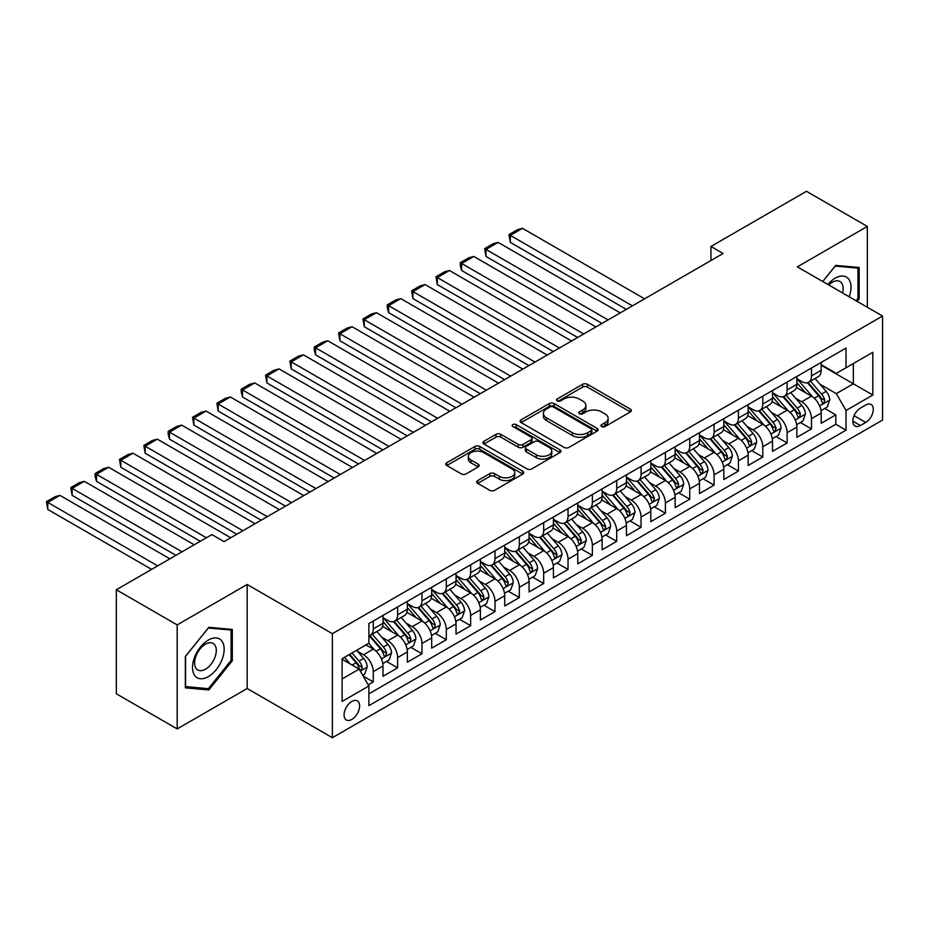 <?xml version="1.0" encoding="UTF-8"?>
<svg xmlns="http://www.w3.org/2000/svg" width="929" height="929" viewBox="0 0 929 929"><rect width="100%" height="100%" fill="white"/><g stroke="black" fill="none" stroke-linecap="round" stroke-linejoin="round"><path stroke-width="1.39" d="M601.69 426.562A2.369 1.37 0 0 0 605.034 426.562L630.419 411.895A3.379 1.951 0 0 0 631.406 410.513A3.379 1.951 0 0 0 630.419 409.143L587.407 384.304A3.379 1.951 0 0 0 582.634 384.304L557.237 398.959A2.369 1.37 0 0 0 556.552 399.934A2.369 1.37 0 0 0 557.237 400.898A2.369 1.37 0 0 0 560.582 400.898L563.868 398.994A10.811 6.248 0 0 1 579.162 398.994L582.75 401.073A10.811 6.248 0 0 1 585.92 405.485A10.811 6.248 0 0 1 582.75 409.898L579.464 411.791A2.369 1.37 0 0 0 578.767 412.766A2.369 1.37 0 0 0 579.464 413.73A2.369 1.37 0 0 0 582.808 413.73L586.094 411.826A10.811 6.248 0 0 1 601.388 411.826L604.976 413.904A10.811 6.248 0 0 1 608.135 418.317A10.811 6.248 0 0 1 604.976 422.73L601.69 424.623A2.369 1.37 0 0 0 600.993 425.587A2.369 1.37 0 0 0 601.69 426.562L601.69 424.623M351.847 719.418A11.02 6.364 120 0 0 359.047 709.71A11.02 6.364 120 0 0 357.351 700.884A11.02 6.364 120 0 0 351.847 701.43A11.02 6.364 120 0 0 344.647 711.138A11.02 6.364 120 0 0 346.343 719.963A11.02 6.364 120 0 0 351.847 719.418M477.727 480.607A3.379 1.951 0 0 0 476.74 481.977A3.379 1.951 0 0 0 477.727 483.359L489.792 490.326A3.379 1.951 0 0 0 494.576 490.326L522.772 474.045A3.379 1.951 0 0 0 523.759 472.664A3.379 1.951 0 0 0 522.772 471.293L479.759 446.454A3.379 1.951 0 0 0 474.986 446.454L446.779 462.735A3.379 1.951 0 0 0 445.792 464.117A3.379 1.951 0 0 0 446.779 465.499L461.365 473.906A3.379 1.951 0 0 0 466.137 473.906L478.203 466.939A3.379 1.951 0 0 0 479.201 465.568A3.379 1.951 0 0 0 478.203 464.186L470.98 460.006A9.035 5.214 0 0 1 468.332 456.325A9.035 5.214 0 0 1 473.906 451.494A9.035 5.214 0 0 1 483.765 452.632L512.076 468.982A9.035 5.214 0 0 1 514.724 472.664A9.035 5.214 0 0 1 509.15 477.494A9.035 5.214 0 0 1 499.291 476.356L494.576 473.639A3.379 1.951 0 0 0 489.792 473.639L477.727 480.607L477.727 483.359M247.172 584.492L177.184 624.903L116.322 589.764L116.322 693.777L177.184 728.905L247.172 688.505L332.373 737.696L332.373 633.683L247.172 584.492L247.172 688.505M867.338 307.255L867.338 226.444L797.349 266.855L882.55 316.046L332.373 633.683M867.338 226.444L806.477 191.304L710.929 246.475L710.929 260.526M116.322 589.764L211.87 534.593L224.04 541.63L723.099 253.501L710.929 246.475M564.112 447.418A3.379 1.951 0 0 0 568.885 447.418L597.092 431.149A3.379 1.951 0 0 0 598.079 429.767A3.379 1.951 0 0 0 597.092 428.385L554.079 403.558A3.379 1.951 0 0 0 549.294 403.558L521.099 419.827A3.379 1.951 0 0 0 520.112 421.209A3.379 1.951 0 0 0 521.099 422.59L564.112 447.418M513.807 427.073A2.369 1.37 0 0 1 516.199 427.398L516.199 424.588L559.932 449.833A3.379 1.951 0 0 1 560.919 451.215A3.379 1.951 0 0 1 559.932 452.597L531.736 468.878A3.379 1.951 0 0 1 526.952 468.878L483.939 444.039L483.939 441.287A3.379 1.951 0 0 0 482.952 442.668A3.379 1.951 0 0 0 483.939 444.039M483.939 441.287L496.005 434.319A3.379 1.951 0 0 1 500.789 434.319L518.231 444.387A3.379 1.951 0 0 0 523.015 444.387L531.016 439.765A3.379 1.951 0 0 0 532.003 438.383A3.379 1.951 0 0 0 531.016 437.002L512.854 426.527A2.369 1.37 0 0 1 512.158 425.552A2.369 1.37 0 0 1 513.621 424.298A2.369 1.37 0 0 1 516.199 424.588M368.221 684.812L373.272 681.898L363.169 676.068M357.421 651.241L363.529 654.771A13.772 7.955 60 0 1 373.272 671.632L383.003 666.012L383.003 676.277L397.612 667.846L386.534 661.448M381.761 637.189L387.881 640.72A13.772 7.955 60 0 1 397.612 657.581L407.355 651.961L407.355 662.214L421.963 653.784L410.885 647.385M406.112 623.127L412.221 626.657A13.772 7.955 60 0 1 421.963 643.53L431.695 637.898L431.695 648.163L446.303 639.733L435.225 633.334M430.452 609.076L436.56 612.606A13.772 7.955 60 0 1 446.303 629.467L456.046 623.847L456.046 634.112L470.643 625.681L459.565 619.283M454.792 595.024L460.912 598.555A13.772 7.955 60 0 1 470.643 615.416L480.386 609.796L480.386 620.049L494.994 611.619L483.916 605.22M479.143 580.962L485.252 584.492A13.772 7.955 60 0 1 494.994 601.365L504.726 595.733L504.726 605.998L519.334 597.568L508.256 591.169M503.483 566.911L509.603 570.441A13.772 7.955 60 0 1 519.334 587.302L529.077 581.682L529.077 591.947L543.674 583.517L532.607 577.118M527.835 552.86L533.943 556.39A13.772 7.955 60 0 1 543.674 573.251L553.417 567.631L553.417 577.884L568.025 569.454L556.947 563.055M552.174 538.797L558.283 542.327A13.772 7.955 60 0 1 568.025 559.2L577.757 553.568L577.757 563.833L592.365 555.403L581.287 549.004M576.514 524.746L582.634 528.276A13.772 7.955 60 0 1 592.365 545.137L602.108 539.517L602.108 549.782L616.717 541.352L605.638 534.953M600.866 510.695L606.974 514.225A13.772 7.955 60 0 1 616.717 531.086L626.448 525.466L626.448 535.719L641.056 527.289L629.978 520.89M625.205 496.632L631.314 500.162A13.772 7.955 60 0 1 641.056 517.035L650.799 511.414L650.799 521.668L665.396 513.238L654.318 506.839M649.545 482.581L655.665 486.111A13.772 7.955 60 0 1 665.396 502.972L675.139 497.352L675.139 507.617L689.748 499.187L678.669 492.788M673.897 468.53L680.005 472.06A13.772 7.955 60 0 1 689.748 488.921L699.479 483.301L699.479 493.554L714.087 485.124L703.009 478.725M698.236 454.467L704.356 457.997A13.772 7.955 60 0 1 714.087 474.87L723.83 469.25L723.83 479.503L738.427 471.073L727.361 464.674M722.588 440.416L728.696 443.946A13.772 7.955 60 0 1 738.427 460.807L748.17 455.187L748.17 465.452L762.779 457.022L751.7 450.623M746.928 426.365L753.036 429.895A13.772 7.955 60 0 1 762.779 446.756L772.51 441.136L772.51 451.389L787.118 442.959L776.04 436.572M771.267 412.302L777.387 415.832A13.772 7.955 60 0 1 787.118 432.705L796.861 427.085L796.861 437.338L811.47 428.908L811.47 418.642A13.772 7.955 -120 0 0 801.727 401.781L795.619 398.251M800.392 422.509L811.47 428.908M383.003 666.012A13.772 7.955 -120 0 0 373.272 649.15L365.968 644.935M407.355 651.961A13.772 7.955 -120 0 0 397.612 635.088L382.562 626.401M431.695 637.898A13.772 7.955 -120 0 0 421.963 621.036L406.902 612.35M456.046 623.847A13.772 7.955 -120 0 0 446.303 606.985L431.253 598.288M480.386 609.796A13.772 7.955 -120 0 0 470.643 592.923L455.593 584.236M504.726 595.733A13.772 7.955 -120 0 0 494.994 578.872L479.933 570.185M529.077 581.682A13.772 7.955 -120 0 0 519.334 564.82L504.284 556.123M553.417 567.631A13.772 7.955 -120 0 0 543.674 550.758L528.624 542.072M577.757 553.568A13.772 7.955 -120 0 0 568.025 536.707L552.964 528.02M602.108 539.517A13.772 7.955 -120 0 0 592.365 522.655L577.315 513.958M626.448 525.466A13.772 7.955 -120 0 0 616.717 508.593L601.655 499.907M650.799 511.414A13.772 7.955 -120 0 0 641.056 494.542L626.007 485.855M675.139 497.352A13.772 7.955 -120 0 0 665.396 480.49L650.346 471.793M699.479 483.301A13.772 7.955 -120 0 0 689.748 466.428L674.686 457.742M723.83 469.25A13.772 7.955 -120 0 0 714.087 452.377L699.038 443.69M748.17 455.187A13.772 7.955 -120 0 0 738.427 438.325L723.377 429.628M772.51 441.136A13.772 7.955 -120 0 0 762.779 424.263L747.717 415.577M796.861 427.085A13.772 7.955 -120 0 0 787.118 410.212L772.069 401.525M865.758 405.009L860.393 408.11A10.672 6.166 120 0 0 853.426 417.504A10.672 6.166 120 0 0 855.063 426.063A10.672 6.166 120 0 0 860.393 425.528L865.758 422.44A10.672 6.166 120 0 0 872.726 413.033A10.672 6.166 120 0 0 871.088 404.487A10.672 6.166 120 0 0 865.758 405.009M332.373 737.696L882.55 420.047L882.55 316.046M342.104 678.948L359.151 669.101L368.883 685.974L368.883 705.645L846.029 430.173L846.029 410.49L836.297 393.629L819.959 384.2M368.883 685.974L342.104 701.43L342.104 658.707L368.883 643.24L368.883 623.568L846.029 348.085L846.029 367.768L872.807 352.312L872.807 395.034L846.029 410.49M383.003 617.669L387.881 620.479A13.772 7.955 60 0 0 394.767 621.153L404.498 615.532A13.772 7.955 -120 0 0 407.355 609.227L407.355 601.365M407.355 603.606L412.221 606.416A13.772 7.955 60 0 0 419.107 607.101L428.85 601.481A13.772 7.955 -120 0 0 431.695 595.175L431.695 587.302M431.695 589.555L436.56 592.365A13.772 7.955 60 0 0 443.447 593.05L453.189 587.43A13.772 7.955 -120 0 0 456.046 581.124L456.046 573.251M456.046 575.504L460.912 578.314A13.772 7.955 60 0 0 467.798 578.988L477.529 573.367A13.772 7.955 -120 0 0 480.386 567.062L480.386 559.2M480.386 561.441L485.252 564.251A13.772 7.955 60 0 0 492.138 564.937L501.881 559.316A13.772 7.955 -120 0 0 504.726 553.01L504.726 545.137M504.726 547.39L509.603 550.2A13.772 7.955 60 0 0 516.478 550.885L526.22 545.265A13.772 7.955 -120 0 0 529.077 538.959L529.077 531.086M529.077 533.339L533.943 536.149A13.772 7.955 60 0 0 540.829 536.823L550.56 531.202A13.772 7.955 -120 0 0 553.417 524.897L553.417 517.035M553.417 519.276L558.283 522.086A13.772 7.955 60 0 0 565.169 522.772L574.912 517.151A13.772 7.955 -120 0 0 577.757 510.845L577.757 502.972M577.757 505.225L582.634 508.035A13.772 7.955 60 0 0 589.52 508.72L599.251 503.1A13.772 7.955 -120 0 0 602.108 496.794L602.108 488.921M602.108 491.174L606.974 493.984A13.772 7.955 60 0 0 613.86 494.658L623.603 489.037A13.772 7.955 -120 0 0 626.448 482.732L626.448 474.87M626.448 477.111L631.314 479.921A13.772 7.955 60 0 0 638.2 480.607L647.943 474.986A13.772 7.955 -120 0 0 650.799 468.68L650.799 460.807M650.799 463.06L655.665 465.87A13.772 7.955 60 0 0 662.551 466.555L672.282 460.935A13.772 7.955 -120 0 0 675.139 454.629L675.139 446.756M675.139 449.009L680.005 451.819A13.772 7.955 60 0 0 686.891 452.493L696.634 446.872A13.772 7.955 -120 0 0 699.479 440.567L699.479 432.705M699.479 434.946L704.356 437.756A13.772 7.955 60 0 0 711.231 438.442L720.974 432.821A13.772 7.955 -120 0 0 723.83 426.516L723.83 418.642M723.83 420.895L728.696 423.705A13.772 7.955 60 0 0 735.582 424.39L745.313 418.77A13.772 7.955 -120 0 0 748.17 412.464L748.17 404.591M748.17 406.844L753.036 409.654A13.772 7.955 60 0 0 759.922 410.328L769.665 404.707A13.772 7.955 -120 0 0 772.51 398.402L772.51 390.54M772.51 392.781L777.387 395.591A13.772 7.955 60 0 0 784.273 396.277L794.005 390.656A13.772 7.955 -120 0 0 796.861 384.351L796.861 376.477M368.883 693.847L835.81 424.263L835.81 414.857L821.201 423.287L821.201 413.022A13.772 7.955 -120 0 0 811.47 396.16L796.408 387.463M796.861 378.73L801.727 381.54A13.772 7.955 -120 0 0 808.613 382.225A13.772 7.955 -120 0 0 811.47 375.92L811.47 368.047M808.613 382.225L818.356 376.605A13.772 7.955 -120 0 0 821.201 370.299L821.201 362.426M373.272 621.036L373.272 628.91A13.772 7.955 60 0 1 370.416 635.215A13.772 7.955 60 0 1 368.883 635.773M370.416 635.215L380.158 629.595A13.772 7.955 -120 0 0 383.003 623.289L383.003 615.416M397.612 606.985L397.612 614.847A13.772 7.955 60 0 1 394.767 621.153M421.963 592.923L421.963 600.796A13.772 7.955 60 0 1 419.107 607.101M446.303 578.872L446.303 586.745A13.772 7.955 60 0 1 443.447 593.05M470.643 564.82L470.643 572.682A13.772 7.955 60 0 1 467.798 578.988M494.994 550.758L494.994 558.631A13.772 7.955 60 0 1 492.138 564.937M519.334 536.707L519.334 544.58A13.772 7.955 60 0 1 516.478 550.885M543.674 522.655L543.674 530.529A13.772 7.955 60 0 1 540.829 536.823M568.025 508.593L568.025 516.466A13.772 7.955 60 0 1 565.169 522.772M592.365 494.542L592.365 502.415A13.772 7.955 60 0 1 589.52 508.72M616.717 480.49L616.717 488.364A13.772 7.955 60 0 1 613.86 494.658M641.056 466.428L641.056 474.301A13.772 7.955 60 0 1 638.2 480.607M665.396 452.377L665.396 460.25A13.772 7.955 60 0 1 662.551 466.555M689.748 438.325L689.748 446.199A13.772 7.955 60 0 1 686.891 452.493M714.087 424.263L714.087 432.136A13.772 7.955 60 0 1 711.231 438.442M738.427 410.212L738.427 418.085A13.772 7.955 60 0 1 735.582 424.39M762.779 396.16L762.779 404.034A13.772 7.955 60 0 1 759.922 410.328M787.118 382.098L787.118 389.971A13.772 7.955 60 0 1 784.273 396.277M787.118 432.705L787.118 442.959M762.779 446.756L762.779 457.022M738.427 460.807L738.427 471.073M714.087 474.87L714.087 485.124M689.748 488.921L689.748 499.187M665.396 502.972L665.396 513.238M641.056 517.035L641.056 527.289M616.717 531.086L616.717 541.352M592.365 545.137L592.365 555.403M568.025 559.2L568.025 569.454M543.674 573.251L543.674 583.517M519.334 587.302L519.334 597.568M494.994 601.365L494.994 611.619M470.643 615.416L470.643 625.681M446.303 629.467L446.303 639.733M421.963 643.53L421.963 653.784M397.612 657.581L397.612 667.846M373.272 671.632L373.272 681.898M359.151 669.101L342.104 659.265M836.297 393.629L853.333 383.793L853.333 363.553L872.807 352.312M821.201 365.236L872.807 395.034M821.201 364.679L836.297 373.388L846.029 367.768M177.184 624.903L177.184 728.905M824.731 408.458L835.81 414.857M835.81 424.263L846.029 430.173M857.13 301.368L859.174 298.813L859.174 267.494L835.682 265.392L822.734 281.51M185.335 687.855L208.828 689.957L232.32 660.728L232.32 629.409L208.828 627.307L185.335 656.536L185.335 687.855M857.966 298.116L859.174 298.813M231.1 660.031L232.32 660.728M206.343 688.528L208.828 689.957M602.631 426.887L604.976 425.54A10.811 6.248 0 0 0 608.135 421.127L608.135 418.317M585.92 405.485L585.92 408.296A10.811 6.248 0 0 1 582.75 412.708L580.404 414.055M630.373 411.919L587.407 387.114A3.379 1.951 0 0 0 582.634 387.114L558.19 401.235M597.045 431.172L554.079 406.368A3.379 1.951 0 0 0 549.294 406.368L521.146 422.614M591.111 430.731A2.369 1.37 0 0 0 591.808 429.767A2.369 1.37 0 0 0 591.111 428.803L553.359 407.007A2.369 1.37 0 0 0 550.014 407.007L546.554 409.004A10.811 6.248 0 0 0 543.384 413.417A10.811 6.248 0 0 0 546.554 417.829L572.357 432.728A10.811 6.248 0 0 0 587.651 432.728L591.111 430.731L591.111 433.541A2.369 1.37 0 0 0 591.808 432.577L591.808 429.767M543.384 413.417L543.384 416.227A10.811 6.248 0 0 0 546.554 420.64L546.554 417.829M591.111 433.541L587.651 435.538A10.811 6.248 0 0 1 572.357 435.538L546.554 420.64M483.986 444.074L496.005 437.129L496.005 434.319M532.003 438.383L532.003 441.194A3.379 1.951 0 0 1 531.016 442.576L523.015 447.197A3.379 1.951 0 0 1 518.231 447.197L500.789 437.129A3.379 1.951 0 0 0 496.005 437.129M516.199 427.398L559.885 452.62M536.335 454.838A9.035 5.214 0 0 0 546.182 455.965A9.035 5.214 0 0 0 551.768 451.146A9.035 5.214 0 0 0 549.12 447.453L539.145 441.693A3.379 1.951 0 0 0 534.361 441.693L526.36 446.315A3.379 1.951 0 0 0 525.361 447.697A3.379 1.951 0 0 0 526.36 449.079L536.335 454.838L536.335 457.649A9.035 5.214 0 0 0 546.182 458.775A9.035 5.214 0 0 0 551.768 453.956L551.768 451.146M525.361 447.697L525.361 450.507A3.379 1.951 0 0 0 526.36 451.889L526.36 449.079M536.335 457.649L526.36 451.889M514.724 472.664L514.724 475.485A9.035 5.214 0 0 1 509.15 480.305A9.035 5.214 0 0 1 499.291 479.167L494.576 476.449A3.379 1.951 0 0 0 489.792 476.449L477.773 483.382M468.332 456.325L468.332 459.135A9.035 5.214 0 0 0 470.98 462.828L470.98 460.006M478.168 466.973L470.98 462.828M522.725 474.08L479.759 449.264A3.379 1.951 0 0 0 474.986 449.264L446.826 465.522M821.004 410.618L827.286 406.983L829.725 399.958A9.127 5.272 -120 0 0 826.171 391.388L815.047 378.509M632.417 305.85L510.323 235.374L522.504 228.337L644.587 298.824M812.817 397.043L799.625 381.773A26.337 15.201 -120 0 0 796.861 378.881M510.323 242.399L508.987 234.596L510.323 235.374L510.323 242.399L626.332 309.369M805.582 392.758L798.208 384.223A21.866 12.623 -120 0 0 796.861 382.748M807.371 382.713L818.623 395.742A9.127 5.272 60 0 1 821.875 402.025L822.537 403.105L823.768 402.931L824.801 400.341A9.127 5.272 -120 0 0 821.55 394.059L810.425 381.18M808.033 382.504L820.121 396.497A4.645 2.682 60 0 1 821.294 398.32L824.801 400.341M508.987 234.596L517.511 229.672L522.504 228.337M849.222 296.804A22.377 12.925 120 0 0 835.206 278.166A22.377 12.925 120 0 0 827.867 284.471M842.557 292.949A15.317 8.849 120 0 0 839.979 281.51A15.317 8.849 120 0 0 832.314 282.265A15.317 8.849 120 0 0 828.773 284.994M822.78 281.533L835.206 266.089L857.966 268.121L857.966 298.476L856.108 300.775M856.457 267.25L857.966 268.121M222.043 659.578A22.377 12.925 120 0 0 216.248 637.956A22.377 12.925 120 0 0 194.637 657.128A22.377 12.925 120 0 0 200.432 678.739A22.377 12.925 120 0 0 222.043 659.578M214.843 657.523A15.317 8.849 120 0 0 213.113 643.425A15.317 8.849 120 0 0 196.077 655.851A15.317 8.849 120 0 0 197.796 669.96A15.317 8.849 120 0 0 214.843 657.523M185.579 686.67L185.579 656.315L208.34 628.004L231.1 630.036L231.1 660.391L208.34 688.703L185.335 686.531M229.591 629.165L231.1 630.036M796.652 424.669L802.946 421.034L805.373 414.009A9.127 5.272 -120 0 0 801.82 405.439L790.707 392.561M608.065 319.913L485.983 249.425L498.153 242.399L620.235 312.887M788.477 411.106L775.285 395.835A26.337 15.201 -120 0 0 772.51 392.932M485.983 256.45L484.648 248.647L485.983 249.425L485.983 256.45L601.98 323.42M781.243 406.821L773.857 398.274A21.866 12.623 -120 0 0 772.51 396.811M783.031 396.776L794.283 409.794A9.127 5.272 60 0 1 797.535 416.087L798.197 417.167L799.428 416.993L800.45 414.392A9.127 5.272 -120 0 0 797.198 408.11L786.073 395.231M783.693 396.555L795.781 410.56A4.645 2.682 60 0 1 796.954 412.371L800.45 414.392M484.648 248.647L493.16 243.735L498.153 242.399M772.313 438.72L778.595 435.086L781.034 428.06A9.127 5.272 -120 0 0 777.48 419.502L766.355 406.623M583.726 333.964L461.643 263.476L473.813 256.45L595.895 326.938M764.126 425.157L750.934 409.886A26.337 15.201 -120 0 0 748.17 406.995M461.643 270.502L460.296 265.52L460.296 262.71L461.643 263.476L461.643 270.502L577.641 337.482M756.891 420.872L749.517 412.325A21.866 12.623 -120 0 0 748.17 410.862M758.679 410.827L769.932 423.856A9.127 5.272 60 0 1 773.183 430.139L773.845 431.219L775.088 431.044L776.11 428.455A9.127 5.272 -120 0 0 772.858 422.161L761.734 409.294M759.341 410.618L771.43 424.611A4.645 2.682 60 0 1 772.603 426.434L776.11 428.455M460.296 262.71L468.82 257.786L473.813 256.45M747.961 452.783L754.255 449.148L756.694 442.123A9.127 5.272 -120 0 0 753.14 433.553L742.016 420.674M559.386 348.015L437.292 277.539L449.462 270.502L571.556 340.989M739.786 439.208L726.594 423.938A26.337 15.201 -120 0 0 723.83 421.046M437.292 284.564L435.956 276.761L437.292 277.539L437.292 284.564L553.289 351.534M732.551 434.923L725.177 426.388A21.866 12.623 -120 0 0 723.83 424.913M734.34 424.878L745.592 437.907A9.127 5.272 60 0 1 748.844 444.19L749.506 445.27L750.737 445.096L751.77 442.506A9.127 5.272 -120 0 0 748.507 436.224L737.394 423.345M735.002 424.669L747.09 438.662A4.645 2.682 60 0 1 748.263 440.485L751.77 442.506M435.956 276.761L444.48 271.837L449.462 270.502M723.621 466.834L729.915 463.199L732.342 456.174A9.127 5.272 -120 0 0 728.789 447.604L717.676 434.726M535.034 362.078L412.952 291.59L425.122 284.564L547.204 355.052M715.446 453.271L702.254 438A26.337 15.201 -120 0 0 699.479 435.097M412.952 298.615L411.617 290.812L412.952 291.59L412.952 298.615L528.949 365.585M708.212 448.986L700.826 440.439A21.866 12.623 -120 0 0 699.479 438.976M710 438.941L721.241 451.958A9.127 5.272 60 0 1 724.504 458.252L725.166 459.332L726.397 459.158L727.419 456.557A9.127 5.272 -120 0 0 724.167 450.275L713.042 437.396M710.662 438.72L722.75 452.725A4.645 2.682 60 0 1 723.912 454.536L727.419 456.557M411.617 290.812L420.129 285.9L425.122 284.564M699.282 480.885L705.564 477.251L708.003 470.225A9.127 5.272 -120 0 0 704.449 461.667L693.324 448.788M510.695 376.129L388.612 305.641L400.782 298.615L522.864 369.103M691.095 467.322L677.903 452.051A26.337 15.201 -120 0 0 675.139 449.16M388.612 312.667L387.265 307.685L387.265 304.875L388.612 305.641L388.612 312.667L504.61 379.647M683.86 463.037L676.486 454.49A21.866 12.623 -120 0 0 675.139 453.027M685.648 452.992L696.901 466.021A9.127 5.272 60 0 1 700.152 472.304L700.814 473.384L702.057 473.209L703.079 470.62A9.127 5.272 -120 0 0 699.827 464.326L688.703 451.448M686.31 452.783L698.399 466.776A4.645 2.682 60 0 1 699.572 468.599L703.079 470.62M387.265 304.875L395.789 299.951L400.782 298.615M674.93 494.936L681.224 491.313L683.663 484.288A9.127 5.272 -120 0 0 680.109 475.718L668.985 462.839M486.343 390.18L364.261 319.704L376.431 312.667L498.525 383.154M666.755 481.373L653.563 466.103A26.337 15.201 -120 0 0 650.799 463.211M364.261 326.729L362.925 318.926L364.261 319.704L364.261 326.729L480.258 393.699M659.52 477.088L652.135 468.553A21.866 12.623 -120 0 0 650.799 467.078M661.309 467.043L672.561 480.072A9.127 5.272 60 0 1 675.813 486.355L676.475 487.435L677.705 487.26L678.727 484.671A9.127 5.272 -120 0 0 675.476 478.389L664.351 465.51M661.971 466.834L674.059 480.827A4.645 2.682 60 0 1 675.232 482.65L678.727 484.671M362.925 318.926L371.449 314.002L376.431 312.667M650.59 508.999L656.884 505.364L659.311 498.339A9.127 5.272 -120 0 0 655.758 489.769L644.633 476.891M462.003 404.243L339.921 333.755L352.091 326.729L474.173 397.217M642.404 495.436L629.223 480.165A26.337 15.201 -120 0 0 626.448 477.262M339.921 340.78L338.586 332.977L339.921 333.755L339.921 340.78L455.918 407.75M635.169 491.151L627.795 482.604A21.866 12.623 -120 0 0 626.448 481.141M636.969 481.106L648.21 494.123A9.127 5.272 60 0 1 651.461 500.417L652.135 501.497L653.366 501.323L654.388 498.722A9.127 5.272 -120 0 0 651.136 492.44L640.011 479.561M637.619 480.885L649.708 494.89A4.645 2.682 60 0 1 650.881 496.701L654.388 498.722M338.586 332.977L347.098 328.065L352.091 326.729M626.251 523.05L632.533 519.416L634.971 512.39A9.127 5.272 -120 0 0 631.418 503.82L620.293 490.953M437.664 418.294L315.57 347.806L327.751 340.78L449.833 411.268M618.064 509.487L604.872 494.216A26.337 15.201 -120 0 0 602.108 491.325M315.57 354.832L314.234 349.85L314.234 347.04L315.57 347.806L315.57 354.832L431.579 421.812M610.829 505.202L603.455 496.655A21.866 12.623 -120 0 0 602.108 495.192M612.617 495.157L623.87 508.186A9.127 5.272 60 0 1 627.121 514.469L627.783 515.549L629.014 515.374L630.048 512.785A9.127 5.272 -120 0 0 626.796 506.491L615.672 493.613M613.279 494.948L625.368 508.941A4.645 2.682 60 0 1 626.541 510.764L630.048 512.785M314.234 347.04L322.758 342.116L327.751 340.78M601.899 537.101L608.193 533.478L610.62 526.453A9.127 5.272 -120 0 0 607.067 517.883L595.953 505.004M413.312 432.345L291.23 361.869L303.4 354.832L425.482 425.319M593.724 523.538L580.532 508.268A26.337 15.201 -120 0 0 577.757 505.376M291.23 368.894L289.894 361.091L291.23 361.869L291.23 368.894L407.227 435.864M586.489 519.253L579.104 510.718A21.866 12.623 -120 0 0 577.757 509.243M588.278 509.208L599.53 522.237A9.127 5.272 60 0 1 602.782 528.52L603.444 529.6L604.674 529.425L605.696 526.836A9.127 5.272 -120 0 0 602.445 520.554L591.32 507.675M588.94 508.999L601.028 522.992A4.645 2.682 60 0 1 602.201 524.815L605.696 526.836M289.894 361.091L298.406 356.167L303.4 354.832M577.559 551.164L583.842 547.529L586.28 540.504A9.127 5.272 -120 0 0 582.727 531.934L571.602 519.056M388.972 446.408L266.89 375.92L279.06 368.894L401.142 439.382M569.372 537.601L556.181 522.33A26.337 15.201 -120 0 0 553.417 519.427M266.89 382.945L265.543 375.142L266.89 375.92L266.89 382.945L382.887 449.915M562.138 533.316L554.764 524.769A21.866 12.623 -120 0 0 553.417 523.306M563.926 523.271L575.179 536.288A9.127 5.272 60 0 1 578.43 542.582L579.092 543.662L580.335 543.488L581.357 540.887A9.127 5.272 -120 0 0 578.105 534.605L566.98 521.726M564.588 523.05L576.677 537.055A4.645 2.682 60 0 1 577.85 538.866L581.357 540.887M265.543 375.142L274.067 370.23L279.06 368.894M553.208 565.215L559.502 561.581L561.94 554.555A9.127 5.272 -120 0 0 558.387 545.985L547.262 533.118M364.632 460.459L242.539 389.971L254.709 382.945L376.802 453.433M545.033 551.652L531.841 536.381A26.337 15.201 -120 0 0 529.077 533.49M242.539 396.997L241.203 392.015L241.203 389.205L242.539 389.971L242.539 396.997L358.536 463.977M537.798 547.367L530.424 538.82A21.866 12.623 -120 0 0 529.077 537.357M539.586 537.322L550.839 550.351A9.127 5.272 60 0 1 554.09 556.634L554.752 557.714L555.983 557.539L557.017 554.95A9.127 5.272 -120 0 0 553.754 548.656L542.641 535.778M540.248 537.113L552.337 551.106A4.645 2.682 60 0 1 553.51 552.929L557.017 554.95M241.203 389.205L249.727 384.281L254.709 382.945M528.868 579.266L535.162 575.643L537.589 568.606A9.127 5.272 -120 0 0 534.036 560.048L522.922 547.169M340.281 474.51L218.199 404.034L230.369 396.997L352.451 467.484M520.693 565.703L507.501 550.433A26.337 15.201 -120 0 0 504.726 547.541M218.199 411.059L216.863 403.256L218.199 404.034L218.199 411.059L334.196 478.029M513.458 561.418L506.073 552.883A21.866 12.623 -120 0 0 504.726 551.408M515.247 551.373L526.488 564.402A9.127 5.272 60 0 1 529.751 570.685L530.413 571.765L531.643 571.59L532.665 569.001A9.127 5.272 -120 0 0 529.414 562.719L518.289 549.84M515.909 551.164L527.997 565.157A4.645 2.682 60 0 1 529.158 566.98L532.665 569.001M216.863 403.256L225.375 398.332L230.369 396.997M504.528 593.329L510.811 589.694L513.249 582.669A9.127 5.272 -120 0 0 509.696 574.099L498.571 561.221M315.941 488.573L193.859 418.085L206.029 411.059L328.111 481.547M496.341 579.766L483.15 564.495A26.337 15.201 -120 0 0 480.386 561.592M193.859 425.11L192.512 417.307L193.859 418.085L193.859 425.11L309.856 492.08M489.107 575.481L481.733 566.934A21.866 12.623 -120 0 0 480.386 565.471M490.895 565.436L502.148 578.453A9.127 5.272 60 0 1 505.399 584.747L506.061 585.827L507.304 585.653L508.326 583.052A9.127 5.272 -120 0 0 505.074 576.77L493.949 563.891M491.557 565.215L503.646 579.22A4.645 2.682 60 0 1 504.819 581.031L508.326 583.052M192.512 417.307L201.036 412.395L206.029 411.059M480.177 607.38L486.471 603.745L488.909 596.72A9.127 5.272 -120 0 0 485.356 588.15L474.231 575.283M291.59 502.624L169.508 432.136L181.678 425.11L303.771 495.598M472.002 593.817L458.81 578.546A26.337 15.201 -120 0 0 456.046 575.655M169.508 439.162L168.172 434.18L168.172 431.37L169.508 432.136L169.508 439.162L285.505 506.142M464.767 589.532L457.382 580.985A21.866 12.623 -120 0 0 456.046 579.522M466.555 579.487L477.808 592.516A9.127 5.272 60 0 1 481.059 598.799L481.721 599.879L482.952 599.704L483.974 597.115A9.127 5.272 -120 0 0 480.723 590.821L469.598 577.943M467.217 579.278L479.306 593.271A4.645 2.682 60 0 1 480.479 595.094L483.974 597.115M168.172 431.37L176.696 426.446L181.678 425.11M455.837 621.431L462.131 617.808L464.558 610.771A9.127 5.272 -120 0 0 461.005 602.213L449.88 589.334M267.25 516.675L145.168 446.199L157.338 439.162L279.42 509.649M447.65 607.868L434.47 592.597A26.337 15.201 -120 0 0 431.695 589.706M145.168 453.224L143.832 445.421L145.168 446.199L145.168 453.224L261.165 520.194M440.416 603.583L433.042 595.048A21.866 12.623 -120 0 0 431.695 593.573M442.216 593.538L453.457 606.567A9.127 5.272 60 0 1 456.708 612.85L457.382 613.93L458.612 613.755L459.634 611.166A9.127 5.272 -120 0 0 456.383 604.884L445.258 592.005M442.866 593.329L454.955 607.322A4.645 2.682 60 0 1 456.127 609.145L459.634 611.166M143.832 445.421L152.344 440.497L157.338 439.162M431.497 635.494L437.78 631.859L440.218 624.834A9.127 5.272 -120 0 0 436.665 616.264L425.54 603.385M242.91 530.738L120.816 460.25L132.998 453.224L255.08 523.712M423.31 621.931L410.119 606.66A26.337 15.201 -120 0 0 407.355 603.757M120.816 467.275L119.481 459.472L120.816 460.25L120.816 467.275L236.825 534.245M416.076 617.646L408.702 609.099A21.866 12.623 -120 0 0 407.355 607.636M417.864 607.601L429.117 620.618A9.127 5.272 60 0 1 432.368 626.912L433.03 627.992L434.261 627.818L435.295 625.217A9.127 5.272 -120 0 0 432.043 618.935L420.918 606.056M418.526 607.38L430.615 621.385A4.645 2.682 60 0 1 431.788 623.196L435.295 625.217M119.481 459.472L128.005 454.56L132.998 453.224M407.146 649.545L413.44 645.91L415.867 638.885A9.127 5.272 -120 0 0 412.313 630.315L401.2 617.448M206.389 537.763L96.477 474.301L108.647 467.275L230.729 537.763M398.971 635.982L385.779 620.711A26.337 15.201 -120 0 0 383.003 617.82M96.477 481.327L95.141 476.345L95.141 473.535L96.477 474.301L96.477 481.327L200.304 541.27M391.736 631.697L384.351 623.15A21.866 12.623 -120 0 0 383.003 621.687M393.524 621.652L404.777 634.681A9.127 5.272 60 0 1 408.028 640.964L408.69 642.044L409.921 641.869L410.943 639.28A9.127 5.272 -120 0 0 407.692 632.986L396.567 620.107M394.186 621.443L406.275 635.436A4.645 2.682 60 0 1 407.448 637.248L410.943 639.28M95.141 473.535L103.653 468.611L108.647 467.275M382.806 663.596L389.088 659.973L391.527 652.936A9.127 5.272 -120 0 0 387.974 644.378L376.849 631.499M182.049 551.814L72.137 488.364L84.307 481.327L194.219 544.789M374.619 650.033L368.801 643.298M72.137 495.389L70.79 487.586L72.137 488.364L72.137 495.389L175.964 555.333M367.385 645.748L366.444 644.656M369.173 635.703L380.425 648.732A9.127 5.272 60 0 1 383.677 655.015L384.339 656.095L385.581 655.92L386.603 653.331A9.127 5.272 -120 0 0 383.352 647.048L372.227 634.17M369.835 635.494L381.924 649.487A4.645 2.682 60 0 1 383.096 651.31L386.603 653.331M70.79 487.586L79.313 482.662L84.307 481.327M362.682 675.22L364.749 674.024L367.187 666.999A9.127 5.272 -120 0 0 363.634 658.429L356.631 650.323M157.698 565.866L47.785 502.415L59.955 495.389L169.879 558.84M350.094 663.875L344.45 657.349M47.785 509.44L46.45 501.637L47.785 502.415L47.785 509.44L151.613 569.384M343.045 659.811L342.104 658.719M349.083 654.678L356.086 662.783A9.127 5.272 60 0 1 359.337 669.077L359.999 670.157L361.23 669.983L362.264 667.382A9.127 5.272 -120 0 0 359 661.1L351.998 652.994M349.641 654.353L357.584 663.55A4.645 2.682 60 0 1 358.757 665.361L362.264 667.382M46.45 501.637L54.974 496.725L59.955 495.389M363.529 654.771L373.272 649.15M387.881 640.72L397.612 635.088M412.221 626.657L421.963 621.036M436.56 612.606L446.303 606.985M460.912 598.555L470.643 592.923M485.252 584.492L494.994 578.872M509.603 570.441L519.334 564.82M533.943 556.39L543.674 550.758M558.283 542.327L568.025 536.707M582.634 528.276L592.365 522.655M606.974 514.225L616.717 508.593M631.314 500.162L641.056 494.542M655.665 486.111L665.396 480.49M680.005 472.06L689.748 466.428M704.356 457.997L714.087 452.377M728.696 443.946L738.427 438.325M753.036 429.895L762.779 424.263M777.387 415.832L787.118 410.212M801.727 401.781L811.47 396.16M811.47 375.92L821.201 370.299M373.272 628.91L383.003 623.289M397.612 614.847L407.355 609.227M421.963 600.796L431.695 595.175M446.303 586.745L456.046 581.124M470.643 572.682L480.386 567.062M494.994 558.631L504.726 553.01M519.334 544.58L529.077 538.959M543.674 530.529L553.417 524.897M568.025 516.466L577.757 510.845M592.365 502.415L602.108 496.794M616.717 488.364L626.448 482.732M641.056 474.301L650.799 468.68M665.396 460.25L675.139 454.629M689.748 446.199L699.479 440.567M714.087 432.136L723.83 426.516M738.427 418.085L748.17 412.464M762.779 404.034L772.51 398.402M787.118 389.971L796.861 384.351M811.47 418.642L821.201 413.022M854.076 415.704L865.758 422.44M852.845 421.174L860.393 425.528M604.976 425.54L604.976 422.73M579.464 413.73L579.464 411.791M582.75 412.708L582.75 409.898M557.237 400.898L557.237 398.959M582.634 387.114L582.634 384.304M587.407 387.114L587.407 384.304M630.419 411.895L630.419 409.143M521.099 422.59L521.099 419.827M549.294 406.368L549.294 403.558M554.079 406.368L554.079 403.558M597.092 431.149L597.092 428.385M572.357 435.538L572.357 432.728M587.651 435.538L587.651 432.728M500.789 437.129L500.789 434.319M518.231 447.197L518.231 444.387M523.015 447.197L523.015 444.387M531.016 442.576L531.016 439.765M559.932 452.597L559.932 449.833M489.792 476.449L489.792 473.639M494.576 476.449L494.576 473.639M499.291 479.167L499.291 476.356M478.203 466.939L478.203 464.186M446.779 465.499L446.779 462.735M474.986 449.264L474.986 446.454M479.759 449.264L479.759 446.454M522.772 474.045L522.772 471.293M819.61 405.938L829.667 400.132M799.625 381.773L800.879 381.053M821.55 394.059L826.171 391.388M814.269 398.251L818.623 395.742M795.259 419.989L805.315 414.183M775.285 395.835L776.539 395.104M797.198 408.11L801.82 405.439M789.929 412.313L794.283 409.794M770.919 434.04L780.975 428.234M750.934 409.886L752.188 409.166M772.858 422.161L777.48 419.502M765.589 426.365L769.932 423.856M746.579 448.103L756.636 442.297M726.594 423.938L727.848 423.218M748.507 436.224L753.14 433.553M741.237 440.416L745.592 437.907M722.228 462.154L732.284 456.348M702.254 438L703.508 437.269M724.167 450.275L728.789 447.604M716.898 454.478L721.241 451.958M697.888 476.205L707.944 470.399M677.903 452.051L679.157 451.331M699.827 464.326L704.449 461.667M692.546 468.53L696.901 466.021M673.537 490.268L683.593 484.462M653.563 466.103L654.817 465.383M675.476 478.389L680.109 475.718M668.206 482.581L672.561 480.072M649.197 504.319L659.253 498.513M629.223 480.165L630.466 479.434M651.136 492.44L655.758 489.769M643.867 496.643L648.21 494.123M624.857 518.37L634.913 512.564M604.872 494.216L606.126 493.496M626.796 506.491L631.418 503.82M619.515 510.695L623.87 508.186M600.506 532.433L610.562 526.627M580.532 508.268L581.786 507.548M602.445 520.554L607.067 517.883M595.175 524.746L599.53 522.237M576.166 546.484L586.222 540.678M556.181 522.33L557.435 521.599M578.105 534.605L582.727 531.934M570.836 538.808L575.179 536.288M551.826 560.535L561.882 554.729M531.841 536.381L533.095 535.661M553.754 548.656L558.387 545.985M546.484 552.86L550.839 550.351M527.475 574.598L537.531 568.792M507.501 550.433L508.755 549.713M529.414 562.719L534.036 560.048M522.144 566.911L526.488 564.402M503.135 588.649L513.191 582.843M483.15 564.495L484.404 563.764M505.074 576.77L509.696 574.099M497.793 580.973L502.148 578.453M478.783 602.7L488.84 596.894M458.81 578.546L460.064 577.826M480.723 590.821L485.356 588.15M473.453 595.024L477.808 592.516M454.444 616.763L464.5 610.957M434.47 592.597L435.713 591.878M456.383 604.884L461.005 602.213M449.113 609.076L453.457 606.567M430.104 630.814L440.16 625.008M410.119 606.66L411.373 605.929M432.043 618.935L436.665 616.264M424.762 623.138L429.117 620.618M405.752 644.865L415.809 639.059M385.779 620.711L387.033 619.991M407.692 632.986L412.313 630.315M400.422 637.189L404.777 634.681M381.413 658.928L391.469 653.122M383.352 647.048L387.974 644.378M376.082 651.241L380.425 648.732M360.313 671.11L367.118 667.173M359 661.1L363.634 658.429M352.149 665.059L356.086 662.783"/></g></svg>
